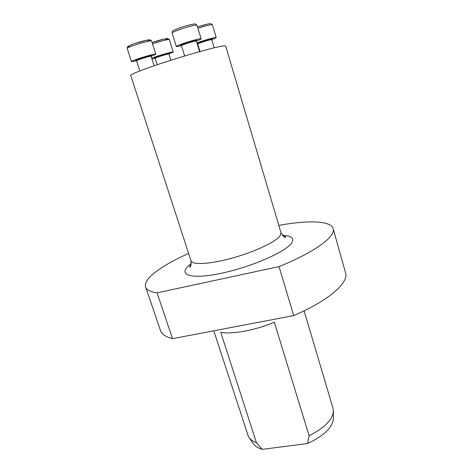 <?xml version="1.0" encoding="UTF-8"?>
<svg xmlns="http://www.w3.org/2000/svg" width="473" height="473" viewBox="0 0 473 473"><rect width="100%" height="100%" fill="white"/><g stroke="black" fill="none" stroke-linecap="round" stroke-linejoin="round"><path stroke-width="0.71" d="M191.133 264.655L189.567 266.807C190.601 267.653 191.074 265.619 190.98 260.706L130.737 75.408C129.963 74.373 146.855 67.887 170.15 60.479C193.41 53.065 217.142 46.638 223.54 45.911L225.68 46.035L281.003 232.757M188.615 253.427C161.914 265.365 143.118 278.768 145.56 286.78C146.453 289.783 150.278 291.811 157.042 292.852L279.029 266.601C315.373 251.89 335.865 236.364 333.163 228.707C330.976 220.536 307.811 220.069 278.828 225.408M333.37 411.362L333.388 417.961C333.063 426.977 324.49 435.503 307.651 443.532L262.237 449.35C257.584 447.919 254.403 445.779 252.694 442.935L249.206 437.838M279.029 266.601L293.715 315.603C329.279 300.254 348.849 282.665 345.592 272.974L345.544 272.809M145.66 287.07L160.406 330.302C161.559 334.074 165.603 336.859 172.539 338.65L157.042 292.852M293.715 315.603L172.539 338.65M213.784 330.804L248.479 436.768C249.969 439.269 252.617 441.25 256.431 442.698L220.761 332.33C231.971 334.565 255.657 330.213 274.334 322.214L309.1 435.763C325.093 427.539 333.181 419.119 333.364 410.493L332.968 408.164M256.431 442.698L262.237 449.35M307.651 443.532L309.1 435.763M136.573 60.834L131.488 61.65C130.371 60.792 156.043 52.935 155.783 54.206L151.147 56.376M151.75 58.274C156.545 56.062 173.579 51.143 173.236 52.054L168.867 54.064C169.003 53.39 154.594 57.83 155.179 58.274L151.981 59.007M196.939 42.931C202.822 40.702 213.494 37.609 215.653 37.503L216.214 37.574L211.738 39.667M214.18 47.82L211.733 39.643L211.384 39.608C209.314 39.702 197.176 43.628 197.761 44.013L197.306 44.143M181.502 45.721L176.328 46.549C176.459 46.064 179.149 44.917 184.399 43.114C192.038 40.507 201.214 38.171 201.126 38.833C201.12 39.164 199.535 39.915 196.384 41.098M190.98 260.706C192.014 265.128 209.722 264.295 231.989 258.14C254.243 252.026 275.493 242.058 279.975 236.015L281.027 232.834C283.723 236.902 285.302 238.297 285.769 237.026C285.668 236.677 284.764 236.352 283.049 236.057M191.317 263.597C176.867 273.914 187.781 279.874 218.355 273.885C248.851 268.031 285.999 252.044 291.687 242.956C294.596 238.209 291.474 235.66 282.34 235.312M129.188 46.626C125.576 46.993 132.41 44.007 140.623 41.677C149.616 39.318 151.703 39.277 146.878 41.553M154.127 65.759L151.129 56.328C151.259 55.578 135.911 60.278 136.555 60.792L136.662 60.349M136.443 60.373C130.785 60.893 159.147 52.533 149.852 56.417L151.112 55.92L151.129 56.328M155.783 54.206L151.608 41.021C151.78 39.454 126.007 47.324 127.219 48.471L131.488 61.65M173.236 52.054L169.375 39.649L167.868 38.514L164.048 39.034L152.105 42.588C161.973 38.952 173.278 36.929 164.362 40.341M157.213 64.706L154.967 57.931L156.403 57.611C146.086 59.693 177.162 50.126 167.466 54.2L168.855 53.65L170.806 60.266M169.375 39.649C169.464 38.881 159.632 41.352 152.519 43.894M216.214 37.574L212.412 24.833L210.787 23.662L208.019 23.981L197.531 26.943C203.485 24.992 207.659 23.91 210.053 23.691M197.099 43.451C197.951 42.629 209.752 38.892 211.756 38.816C212.531 38.768 212.075 39.088 210.384 39.773L211.727 39.235L211.733 39.643M200.044 51.527L197.554 43.664L198.944 43.35L197.152 43.64M212.412 24.833L211.833 24.702C209.214 24.939 204.584 26.139 197.939 28.297M199.588 51.658L196.36 41.033C195.325 40.915 191.991 41.766 186.344 43.599L182.525 45.03M182.537 45.024C179.332 45.591 180.461 44.905 185.93 42.972C193.161 40.495 200.126 39.105 195.136 41.104L196.342 40.619L196.36 41.033M180.166 29.344C174.909 31.2 172.231 32.424 172.131 33.021C172.834 31.141 169.653 31.815 180.124 27.777C186.912 25.329 195.881 23.396 195.52 24.04L197.022 25.27C197.064 24.442 187.816 26.665 180.166 29.344M345.592 272.974L333.163 228.707M333.016 408.323L304.121 310.814M139.819 70.92L136.555 60.792M151.608 41.021L150.485 39.915L147.7 39.968L134.663 43.546C124.056 47.513 128.207 46.969 127.219 48.471M184.671 55.985L181.484 45.662M201.126 38.833L197.022 25.27M176.328 46.549L172.131 33.021"/></g></svg>

